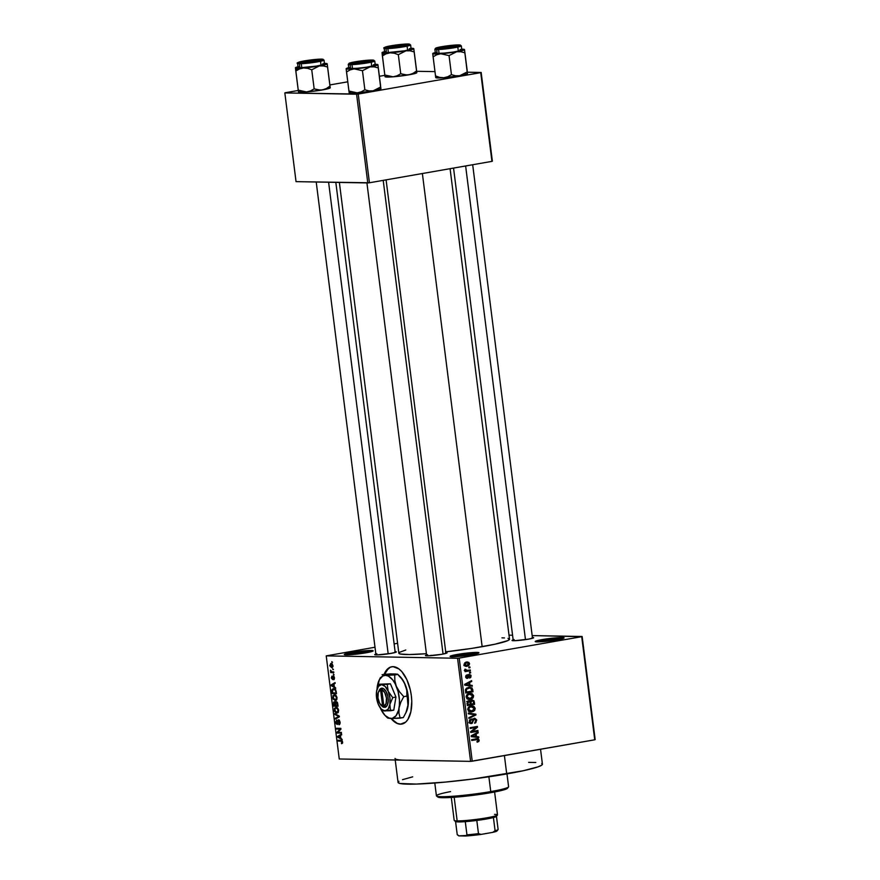 <?xml version="1.0" encoding="UTF-8"?>
<svg xmlns="http://www.w3.org/2000/svg" width="880" height="880" viewBox="0 0 880 880"><rect width="100%" height="100%" fill="white"/><g stroke="black" fill="none" stroke-linecap="round" stroke-linejoin="round"><path stroke-width="1.32" d="M370.557 651.871A13.343 1.1 -7.2 0 0 352.187 653.741L351.428 652.531A14.553 1.199 172.8 0 1 366.344 650.672A14.553 1.199 172.8 0 1 373.12 650.947A14.553 1.199 172.8 0 1 366.014 652.795L352.418 654.544L344.311 654.401L351.428 652.531L365.024 650.782L373.131 650.925L366.014 652.795A14.553 1.199 172.8 0 1 344.344 654.577A14.553 1.199 172.8 0 1 351.428 652.531L352.187 653.741A13.343 1.1 172.8 0 1 370.557 651.871M476.355 653.796A13.343 1.1 -7.2 0 0 457.985 655.655L457.226 654.445A14.553 1.199 172.8 0 1 472.153 652.597A14.553 1.199 172.8 0 1 478.918 652.861A14.553 1.199 172.8 0 1 471.812 654.709L455.796 656.645L450.109 656.315L457.226 654.445L470.822 652.696L478.929 652.839L471.812 654.709A14.553 1.199 172.8 0 1 450.142 656.502A14.553 1.199 172.8 0 1 457.226 654.445L457.985 655.655A13.343 1.1 172.8 0 1 476.355 653.796M561.484 638.924A13.343 1.1 -7.2 0 0 543.114 640.783L542.355 639.573A14.553 1.199 172.8 0 1 557.282 637.725A14.553 1.199 172.8 0 1 564.047 637.989A14.553 1.199 172.8 0 1 556.941 639.837L540.925 641.773L535.238 641.443L542.355 639.573L555.951 637.824L564.058 637.967L556.941 639.837A14.553 1.199 172.8 0 1 535.271 641.63A14.553 1.199 172.8 0 1 542.355 639.573L543.114 640.783A13.343 1.1 172.8 0 1 561.484 638.924M391.941 666.732A29.106 14.399 -99.9 0 0 384.472 674.3M384.065 674.377A29.106 14.399 80.1 0 1 391.732 666.765A29.106 14.399 80.1 0 1 411.334 695.695L411.763 701.305L410.894 711.634L407.869 719.51L405.68 722.117L400.378 724.207L397.463 723.602L391.061 718.498A29.106 14.399 80.1 0 0 401.753 724.097A29.106 14.399 80.1 0 0 411.334 695.695L410.344 690.074L406.857 679.668L401.83 671.66L398.97 668.954L393.107 666.655L390.324 667.161L385.605 671.363L383.856 674.905M532.4 637.461A10.912 0.902 172.8 0 1 533.632 637.791A10.912 0.902 172.8 0 1 528.297 639.177L514.734 640.706L512.017 640.387L514.195 639.617M445.819 652.586A10.912 0.902 172.8 0 1 447.051 652.916A10.912 0.902 172.8 0 1 441.716 654.302L428.153 655.831L425.436 655.512L427.614 654.742M395.109 651.662A10.912 0.902 172.8 0 1 396.341 652.003A10.912 0.902 172.8 0 1 391.006 653.389L377.443 654.907L374.726 654.588L376.904 653.818M543.213 641.597L543.114 640.783L543.213 641.597M458.084 656.469L457.985 655.655L458.084 656.469M352.286 654.555L352.187 653.741L352.286 654.555M408.793 760.188L470.591 761.365L457.567 658.262L326.227 655.875L374.99 647.24L326.227 655.875L339.251 758.989L470.591 761.365L457.567 658.262L326.227 655.875L339.251 758.989L404.921 760.177A72.754 6.017 172.8 0 1 395.021 758.417M395.23 760.001L398.057 782.386A72.754 6.017 -7.2 0 0 506.715 773.938L504.405 755.579L506.715 773.938A72.754 6.017 -7.2 0 0 542.421 764.148L540.54 749.265M445.731 651.849A55.781 4.62 -7.2 0 0 482.152 646.69L422.378 173.525L482.152 646.69A55.781 4.62 -7.2 0 0 509.52 639.199L450.087 168.685M339.372 182.424L398.838 653.18A55.781 4.62 -7.2 0 0 426.404 653.697L409.398 654.533L400.367 654.027L398.882 653.301L399.52 652.311L405.779 650.001M332.717 668.822L333.421 669.603L332.717 668.822M332.101 671.858L333.707 671.891L333.806 672.65L330.704 672.595L330.517 670.197L332.101 671.858L330.517 670.197L330.704 672.595L333.806 672.65L333.707 671.891L332.101 671.858M333.377 674.058L334.081 674.828L333.377 674.058M333.289 676.016L332.552 677.71L333.08 678.48L332.255 678.821L331.76 677.831L331.98 676.104L331.32 677.853L332.618 679.558L333.201 676.973L334.158 676.654L333.465 676.775L334.499 677.743L333.762 679.723L334.521 677.875L333.685 676.126L334.521 677.875L334.114 679.558L333.564 676.797L332.596 679.558L331.342 678.029L331.98 676.104L332.398 678.766L333.146 676.027M334.301 686.653L335.764 688.127L331.21 685.729L331.111 684.926L335.06 682.572L335.159 683.375L333.971 684.013L334.301 686.653L333.971 684.013L335.159 683.375L335.06 682.572L331.111 684.926L331.21 685.729L335.764 688.127L334.301 686.653M334.477 694.738L332.662 697.642L335.269 700.623L336.633 699.897L337.029 697.719L336.754 699.71L335.456 700.623L333.058 699.039L332.904 695.695L335.291 694.914L336.974 697.389L336.105 695.53L334.081 694.771M336.061 707.278L334.246 710.171L336.853 713.163L338.217 712.437L338.613 710.259L338.074 712.624L336.094 713.02L334.488 711.205L334.488 708.224L336.875 707.454L338.558 709.929L337.678 708.059L335.665 707.3M342.628 742.071L341.506 743.699L341.847 741.312L338.195 741.026L338.096 740.256L341.957 740.597L342.628 742.071L340.989 740.311L338.096 740.256L338.195 741.026L341.704 741.191L341.506 743.699L342.628 742.071M340.802 738.089L342.254 739.574L337.711 737.176L337.612 736.373L341.561 734.019L341.66 734.811L340.472 735.449L340.802 738.089L340.472 735.449L341.66 734.811L341.561 734.019L337.612 736.373L337.711 737.176L342.254 739.574L340.802 738.089M337.942 732.325L341.352 732.38L341.451 733.139L337.194 733.062L337.084 732.248L340.098 729.091L336.677 729.036L336.589 728.277L340.835 728.354L340.945 729.168L337.942 732.325L340.945 729.168L340.835 728.354L336.589 728.277L336.677 729.036L340.098 729.091L337.084 732.248L337.194 733.062L341.451 733.139L341.352 732.38L337.942 732.325M338.591 719.829L337.722 720.962L338.294 720.863L337.722 720.962L338.063 723.393L337.128 723.712L336.27 722.271L336.754 720.005L335.775 722.282L337.48 724.427L338.69 720.588L339.526 720.445L338.69 720.588L340.098 722.062L338.855 723.965L340.065 723.756L338.855 723.965L339.009 724.724L340.12 722.227L339.086 719.994L340.153 722.491L339.515 724.581L338.855 723.965L339.636 722.876L338.998 720.698L338.316 720.819L337.425 724.449L336.303 723.888L335.742 722.051L336.754 720.005L336.281 722.414L337.447 723.602L338.426 719.84M334.73 713.636L339.295 716.1L339.383 716.848L335.412 719.037L335.313 718.245L338.844 716.518L334.84 714.428L334.73 713.636L334.84 714.428L338.844 716.518L335.313 718.245L335.412 719.037L339.383 716.848L339.295 716.1L334.73 713.636M336.204 701.514L335.291 702.537L334.29 701.701L333.487 703.78L333.784 706.145L337.942 705.419L333.784 706.145L338.041 706.222L337.744 703.857L336.204 701.514L337.491 702.669L338.041 706.222L333.784 706.145L333.575 702.24L334.422 701.712L335.291 702.537L336.006 701.525M333.663 688.523L331.859 690.272L332.431 690.173L331.859 690.272L332.2 693.616L336.358 692.89L332.2 693.616L336.457 693.693L336.182 691.449L333.663 688.523L335.698 689.755L336.457 693.693L332.2 693.616L331.936 689.766L333.245 688.556M331.067 663.465L329.769 665.566L332.244 667.612L332.97 665.621L331.067 663.465L332.189 663.894L332.981 666.402L331.771 667.722L329.802 665.83L330.759 663.487M331.804 661.639L332.508 662.409L331.804 661.639M595.166 739.596L582.142 636.493L532.169 635.591L581.713 636.691L459.206 658.086L472.23 761.2L594.737 739.794L582.142 636.493L595.166 739.596M512.567 635.228L509.014 635.173L512.567 635.228M468.831 667.095L469.876 666.919L469.975 667.678L468.93 667.865L468.831 667.095L468.93 667.865L469.975 667.678L469.876 666.919L468.831 667.095M467.522 670.45L470.261 669.966L470.36 670.736L465.069 671.66L464.97 670.89L465.817 670.747L464.816 670.186L464.959 669.229L466.147 670.428L467.522 670.45L464.959 669.229L464.761 669.999L465.817 670.747L464.97 670.89L465.069 671.66L470.36 670.736L470.261 669.966L466.422 670.494M469.491 672.331L470.536 672.155L470.635 672.914L469.59 673.09L469.491 672.331L469.59 673.09L470.635 672.914L470.536 672.155L469.491 672.331M469.403 675.136L468.061 675.114L470.349 676.016L469.645 678.095L471.108 675.939L469.172 674.388L470.899 675.213L470.789 677.369L469.645 678.095L470.349 676.016L469.271 675.169L468.215 677.919L467.06 678.414L465.817 677.589L465.894 675.587L466.928 674.894L466.389 676.764L467.28 677.6L468.061 675.103L469.172 674.388L467.159 677.644L466.389 676.764L466.928 674.894L465.641 676.929L467.368 678.381L469.579 675.125L467.137 675.081M469.953 685.135L472.208 685.41L472.307 686.213L464.75 685.157L464.651 684.354L471.603 680.647L471.713 681.45L469.623 682.495L469.953 685.135L469.623 682.495L471.713 681.45L471.603 680.647L464.651 684.354L464.75 685.157L472.307 686.213L472.208 685.41L469.843 685.861L472.208 685.41L467.522 685.091L469.953 685.135M473.616 695.783L473.165 697.686L471.625 698.962L467.5 699.061L466.136 696.718L467.786 694.089L471.581 693.539L473.616 695.783L472.23 693.792L469.524 693.495C467.489 693.715 466.367 694.914 466.158 697.081L469.15 699.468L470.36 699.358L472.758 698.17L471.57 698.148L472.758 698.17L473.616 695.783L472.736 695.772L473.616 695.783M475.2 708.323L474.749 710.226L473.209 711.502L469.084 711.59L467.72 709.247L469.37 706.629L473.165 706.068L475.2 708.323L473.814 706.332L471.108 706.024C469.073 706.244 467.951 707.443 467.742 709.621L470.734 711.997L471.944 711.898L474.342 710.71L473.154 710.688L474.342 710.71L475.2 708.323L474.32 708.301L475.2 708.323M479.215 740.135L478.764 741.499L477.158 742.181L476.971 741.433L478.324 740.652L477.829 739.541L471.735 740.454L471.636 739.684L478.192 738.815L479.215 740.135L476.575 738.826L471.636 739.684L471.735 740.454L477.708 739.519L478.368 740.245L476.971 741.433L477.158 742.181L478.852 741.411L477.169 741.389L478.852 741.411L479.215 740.135L478.335 740.113L479.215 740.135M476.454 736.571L478.709 736.857L478.808 737.66L471.251 736.604L471.152 735.801L478.104 732.094L478.203 732.897L476.124 733.931L476.454 736.571L476.124 733.931L478.203 732.897L478.104 732.094L471.152 735.801L471.251 736.604L478.808 737.66L478.709 736.857L476.344 737.308L478.709 736.857L474.023 736.527L476.454 736.571M472.087 731.478L477.906 730.466L477.994 731.225L470.734 732.49L470.624 731.676L476.047 727.441L470.217 728.464L470.129 727.694L477.389 726.429L477.499 727.243L472.087 731.478L477.499 727.243L477.389 726.429L470.129 727.694L470.217 728.464L476.047 727.441L470.624 731.676L470.734 732.49L477.994 731.225L477.906 730.466L472.087 731.478M471.471 722.788L469.26 721.545L470.118 721.556L471.35 719.796L469.81 719.774L471.35 719.796L471.152 719.048L469.271 721.732L471.537 723.547L470.69 723.536L471.537 723.547L474.419 719.037L473.055 719.015L474.419 719.037L475.849 720.368L474.573 723.239L476.707 720.291L474.727 718.245L476.619 719.818L475.816 722.7L474.573 723.239L475.871 720.742L474.804 719.026L473.66 719.532L472.241 723.294L470.393 723.437L469.359 722.161L469.458 720.313L471.152 719.048L470.173 721.831L470.987 722.777L472.109 722.491L472.945 719.18L474.309 718.278L472.725 719.741L472.175 722.414L468.787 722.766M468.27 713.053L475.849 714.186L475.937 714.934L468.952 718.465L468.853 717.673L475.046 714.747L468.38 713.856L468.27 713.053L468.38 713.856L475.046 714.747L468.853 717.673L468.952 718.465L475.937 714.934L475.849 714.186L473.462 714.56L475.849 714.186L468.27 713.053M471.867 699.985L473.968 700.788L474.595 704.308L467.324 705.573L467.324 701.58L468.809 700.755L470.217 701.338L471.867 699.985L470.217 701.338L468.589 700.788L467.027 703.197L467.324 705.573L474.595 704.308L474.298 701.943L473.429 701.921L474.298 701.943L472.373 699.941M468.688 687.291L472.054 687.918L473.011 691.768L465.74 693.033L465.641 689.128L468.688 687.291L465.454 689.667L465.74 693.033L473.011 691.768L472.725 689.535L469.909 687.181L468.688 687.291M466.499 662.046L468.809 662.365L469.579 663.817L468.831 665.555L466.631 666.347L464.827 665.951L464.079 664.114L466.499 662.046L464.09 664.642L467.093 666.292L469.557 663.685L466.499 662.046L467.456 661.969M397.595 643.291L394.13 643.896L397.595 643.291M404.921 760.177L401.643 760.056M492.371 161.183L481.162 72.457L467.368 72.204L480.733 72.655L358.226 94.05L369.435 182.776L491.942 161.37L481.162 72.457L492.371 161.183M434.973 71.621L416.658 71.291L434.973 71.621M296.043 181.643L367.785 182.941L356.587 94.226L284.834 92.928L296.043 181.643L369.435 182.776L491.942 161.37L480.733 72.655L358.226 94.05L369.435 182.776L367.785 182.941L356.587 94.226L358.226 94.05L284.834 92.928L296.043 181.643M384.846 75.328L379.412 76.285L384.846 75.328M347.765 81.807L329.901 84.931L347.765 81.807M298.265 90.464L285.263 92.73L298.265 90.464M470.591 761.365L594.737 739.794L581.713 636.691L459.206 658.086L472.23 761.2L470.591 761.365M457.567 658.262L459.206 658.086L457.567 658.262M394.878 651.662L396.011 652.201L391.006 653.389A10.912 0.902 172.8 0 1 374.759 654.731A10.912 0.902 172.8 0 1 375.859 654.093M445.588 652.575L446.721 653.125L441.716 654.302A10.912 0.902 172.8 0 1 425.469 655.644A10.912 0.902 172.8 0 1 426.569 655.017M532.169 637.45L533.302 638L528.297 639.177A10.912 0.902 172.8 0 1 512.05 640.519A10.912 0.902 172.8 0 1 513.15 639.892M501.941 637.846L504.449 637.934M508.002 638.352L509.432 639.529L507.727 640.64L494.813 644.248L472.296 648.307L445.511 651.871M528.649 762.377L535.799 762.509M541.75 763.466L542.3 764.588L541.53 765.281L537.955 766.876L523.226 770.748L473.044 778.987L445.236 782.1L416.262 784.069L400.037 783.497L398.101 782.562L398.948 781.264M402.523 779.669L412.698 776.831M429.132 655.787A9.702 0.803 172.8 0 1 431.53 655.314A9.702 0.803 -7.2 0 0 429.132 655.787M347.061 654.841A13.343 1.1 172.8 0 1 352.187 653.741A13.343 1.1 -7.2 0 0 347.061 654.841M452.859 656.755A13.343 1.1 172.8 0 1 457.985 655.655A13.343 1.1 -7.2 0 0 452.859 656.755M537.988 641.883A13.343 1.1 172.8 0 1 543.114 640.783A13.343 1.1 -7.2 0 0 537.988 641.883M394.933 721.842L391.534 718.509A29.106 14.399 -99.9 0 0 401.962 724.064M397.87 723.536L400.785 724.13M388.212 668.679L384.263 674.828M475.277 739.475L477.708 739.519M476.729 739.574L474.298 739.53M477.576 738.738L476.575 738.826M476.091 738.914L476.619 739.486M476.674 739.629L475.761 738.771M476.663 732.864L478.203 732.897L476.663 732.864M474.705 733.909L476.124 733.931L474.705 733.909M474.012 736.439L476.278 736.813L474.012 736.439M473.143 736.417L475.574 736.461L471.185 736.087L473.363 736.12L471.174 735.999L475.299 734.338L473.935 734.316L475.299 734.338L475.574 736.461L473.143 736.417M475.53 730.873L477.994 731.225L470.668 732.039L475.53 730.873M473.616 727.397L470.162 728.002L473.616 727.397M475.013 726.847L477.499 727.243L474.782 727.419L475.013 726.847M476.707 720.291L475.838 720.269L476.707 720.291M474.419 719.037L472.241 718.971M469.81 723.25L470.371 722.722M474.694 714.912L475.937 714.934L474.694 714.912M468.314 713.383L473.407 714.142L468.314 713.383M471.9 710.666L470.778 711.458M469.711 711.854L471.944 711.898L469.711 711.854M472.186 705.936L471.108 706.024M470.877 706.068L473.814 706.332L471.988 706.706M472.109 706.827L470.734 706.024M471.856 711.128L474.353 709.016L473.935 707.476L472.153 706.706L468.446 707.388L469.579 707.399L468.589 709.467L467.731 709.445L469.205 710.677L471.856 711.128L468.589 709.467L469.579 707.399L471.185 706.794L474.353 708.477L471.856 711.128L468.358 711.183M471.185 706.794L469.7 706.662M472.12 703.956L474.595 704.308L467.269 705.111L472.12 703.956M467.687 701.195L470.217 701.338L467.621 701.129M468.479 701.624L469.007 700.898M468.809 701.525L467.896 702.273L468.083 704.66L470.25 704.286L467.214 704.649L468.083 704.66L467.918 703.329L467.049 703.318L467.918 703.329L468.809 701.525L467.379 701.503L469.898 702.064L470.25 704.286L470.041 702.647L470.91 702.625L468.809 701.525L469.898 702.064M471.977 700.755L470.91 701.668L471.097 704.132L473.649 703.692L473.209 701.206L471.977 700.755L473.253 701.294L473.649 703.692L470.228 704.121L471.097 704.132L470.91 702.625L471.977 700.755L470.525 700.722L472.307 700.722L469.876 700.678M471.009 702.031L470.822 701.25M470.316 698.126L469.194 698.918M468.127 699.325L470.36 699.358L468.127 699.325M470.602 693.407L469.524 693.495M469.293 693.539L472.23 693.792L470.404 694.177M470.525 694.287L469.15 693.495M470.272 698.599L472.769 696.476L472.351 694.947L470.569 694.177L466.862 694.848L467.995 694.87L467.005 696.927L466.147 696.916L467.621 698.148L470.272 698.599L467.005 696.927L467.995 694.87L469.601 694.254L472.769 695.937L470.272 698.599L466.774 698.643M469.601 694.254L467.698 694.144M470.547 691.416L473.011 691.768L465.685 692.582L470.547 691.416M468.589 687.302L469.7 687.962L466.686 688.017L470.591 688.05L472.065 691.152L465.63 692.109L466.499 692.131L466.323 690.778L465.454 690.756L466.323 690.778L466.334 689.667L465.465 689.645L469.689 687.962M469.843 688.138L468.435 687.258M470.162 681.417L471.713 681.45L470.162 681.417M468.204 682.462L469.623 682.495L468.204 682.462M467.511 684.992L469.777 685.366L467.511 684.992M466.521 684.057L464.673 684.552L468.809 682.902L467.434 682.869L468.809 682.902L469.073 685.025L464.684 684.673L469.073 685.025L468.809 682.902L466.532 684.057M471.108 675.939L470.327 675.928L471.108 675.939M467.951 675.4L468.941 675.411L467.951 675.4M467.786 676.192L468.743 676.214L467.786 676.192M466.73 678.37L467.368 678.381L466.73 678.37M465.872 675.62L467.115 675.642L465.872 675.62M465.619 676.753L466.389 676.764L465.619 676.753M467.159 677.644L466.389 676.764M468.468 675.169L468.017 674.619M469.568 672.892L470.635 672.914L469.568 672.892M467.885 670.384L470.36 670.736L465.014 671.198L467.885 670.384M464.915 669.295L465.74 669.306L464.915 669.295M464.761 669.856L465.718 669.878L464.761 669.856M468.908 667.667L469.975 667.678L468.908 667.667M466.994 665.522L468.82 663.982L467.291 662.739L464.816 662.772L466.653 662.805L464.079 664.521L466.994 665.522L464.849 664.532L466.653 662.805L468.809 663.795L466.4 665.511M465.454 666.259L467.093 666.292L465.454 666.259M466.202 666.369L467.093 666.292M466.07 662.145L466.785 662.728M466.84 662.805L465.949 662.09M466.653 662.805L464.904 662.695M471.944 736.01L475.574 736.461L475.299 734.338L471.944 736.01M468.413 688.127L466.4 689.469L466.499 692.131L472.065 691.152L471.669 688.886L470.591 688.05M341.506 743.699L342.474 743.259M342.122 742.027L341.363 742.929M342.342 741.081L341.704 741.191L342.342 741.081M342.221 740.883L341.121 741.081L342.221 740.883M341.627 740.421L338.195 741.026L341.627 740.421M338.756 736.989L337.711 737.176L338.943 737.088L338.096 736.725L340.494 735.614L340.274 737.825L338.943 737.088L340.758 737.737L339.999 735.702L338.096 736.725L338.734 736.989M339.35 736.065L337.612 736.373L339.35 736.065M341.143 732.38L337.194 733.062L341.143 732.38M338.195 732.061L337.084 732.248L338.195 732.061M340.912 728.948L340.098 729.091L340.912 728.948M340.626 728.343L336.677 729.036L340.626 728.343M339.526 720.434L338.69 720.588M337.568 717.849L335.313 718.245L337.568 717.849M339.361 716.606L338.217 716.804L339.361 716.606M339.108 716.001L338.14 716.166L339.108 716.001M335.874 714.252L334.84 714.428L335.874 714.252M338.382 712.151L336.765 712.393L334.741 710.171L335.225 708.345L337.436 707.817L336.138 708.037L338.602 710.171L336.765 712.393L337.766 711.964L337.92 709.445L336.721 708.136L335.225 708.345L336.138 708.037M335.456 705.419L334.191 705.397L334.466 702.46L335.181 702.339L334.466 702.46L335.709 703.076L335.137 703.186L335.951 705.331L334.312 702.482L334.191 705.397L335.456 705.419M335.181 702.328L334.466 702.46M337.205 702.108L335.775 702.713L335.962 705.419L337.447 705.452L335.962 705.419L335.764 703.923L336.303 702.273L337.205 702.119L336.303 702.273L337.579 702.955L337.942 705.364L336.303 702.273M336.798 699.611L335.181 699.864L333.157 697.642L333.641 695.805L335.852 695.277L334.554 695.508L337.018 697.631L335.181 699.864L336.182 699.435L336.336 696.905L335.137 695.596L333.641 695.805L334.554 695.508M335.06 689.018L332.596 689.81L332.607 692.857L335.863 692.912L332.607 692.857L332.387 690.426L335.104 689.051L333.751 689.293L335.522 689.491L334.829 689.612L336.358 692.835L335.148 689.898L333.751 689.293M332.255 685.553L331.21 685.729L332.255 685.553M332.849 684.629L331.111 684.926L332.849 684.629M333.773 686.378L331.595 685.278L333.993 684.178L334.257 686.301L333.509 684.255L331.595 685.278L333.773 686.378M334.07 674.718L333.476 674.817L334.07 674.718M333.729 672.067L330.704 672.595L333.729 672.067M330.99 670.824L330.44 670.923L330.99 670.824M333.399 669.482L332.816 669.592L333.399 669.482M331.54 666.952L330.209 665.599L332.332 664.037L331.199 664.235L332.959 665.522L332.09 666.842L331.958 664.488L330.649 664.345L330.22 665.687L330.968 666.831L332.915 666.743M332.31 664.015L331.199 664.235M332.497 662.288L331.903 662.398L332.497 662.288M335.225 708.345L334.939 711.007L336.765 712.393M333.641 695.805L333.355 698.478L335.181 699.864M434.797 783.002L436.414 795.817A36.377 3.014 -7.2 0 0 490.754 791.582L488.884 776.798L490.754 791.582L490.292 792.77A35.167 2.915 -7.2 0 0 507.463 788.304L508.508 786.962A36.377 3.014 172.8 0 1 490.754 791.582A36.377 3.014 -7.2 0 0 508.596 786.698L506.979 773.883M507.529 787.963L504.053 789.8L495.825 791.747L470.591 795.641L446.578 797.676L439.692 797.555L437.833 796.653M436.579 796.048L437.921 797.082A35.167 2.915 -7.2 0 0 490.292 792.77L490.754 791.582A36.377 3.014 172.8 0 1 436.579 796.048A36.377 3.014 172.8 0 1 450.549 791.604M323.862 63.426L327.195 63.811L330.231 87.791L327.195 63.811L330.231 87.791L325.644 89.32L320.287 90.123L314.16 88.869L310.53 90.926L306.493 91.938L298.221 90.112L295.812 71.027L299.442 68.97L303.468 67.958A16.005 1.32 172.8 0 1 297.616 68.211L295.812 71.027L299.442 68.97L303.468 67.958L307.648 68.321L311.74 69.795L314.16 88.869L311.74 69.795L319.341 65.956L323.51 65.934L327.569 67.023L329.978 86.108L326.359 88.55L322.377 89.936L306.493 91.938L298.463 91.817M320.056 59.389L319.517 60.225L320.056 59.389L321.189 59.939L316.184 61.116L301.367 62.656A10.912 0.902 172.8 0 1 299.937 62.458A10.912 0.902 172.8 0 1 307.395 60.566A10.912 0.902 172.8 0 1 320.056 59.389A10.912 0.902 172.8 0 1 321.519 59.73A10.912 0.902 172.8 0 1 313.17 61.6A10.912 0.902 172.8 0 1 301.367 62.656L300.234 62.106L305.239 60.918L320.056 59.389M321.728 59.136A0.726 0.627 91 0 0 321.508 59.136A12.606 1.045 172.8 0 1 317.042 61.138A12.606 1.045 172.8 0 1 299.915 62.909A0.726 0.627 91 0 0 299.387 63.734A13.343 1.1 -7.2 0 0 313.434 62.502A13.343 1.1 -7.2 0 0 323.928 60.236M298.111 67.408L299.904 67.815A13.343 1.1 -7.2 0 0 314.853 66.44A13.343 1.1 -7.2 0 0 324.555 64.141L324.038 60.071A13.343 1.1 172.8 0 1 314.336 62.37A13.343 1.1 172.8 0 1 299.387 63.734L299.904 67.815L318.01 65.934L324.126 64.493L324.434 64.02L322.74 63.822M324.467 63.415A16.005 1.32 172.8 0 1 327.129 63.712A16.005 1.32 172.8 0 1 327.195 63.811L311.421 67.144L300.168 68.167L295.438 67.815L298.419 91.498L298.221 90.112L306.493 91.938A16.005 1.32 -7.2 0 0 322.377 89.936L318.219 89.969L314.16 88.869L310.53 90.926L306.493 91.938A16.005 1.32 -7.2 0 1 298.54 91.905L298.474 91.85M330.077 87.637L329.978 86.108L326.359 88.55L322.377 89.936A16.005 1.32 -7.2 0 0 330.187 87.901A16.005 1.32 -7.2 0 0 330.22 87.835L330.231 87.791M298.001 66.759A16.005 1.32 172.8 0 0 295.482 67.705A16.005 1.32 172.8 0 0 295.438 67.815L295.812 71.027L297.616 68.211A16.005 1.32 172.8 0 1 295.438 67.815L298.661 66.594M299.42 66.825L298.518 67.144M298.089 67.485A13.343 1.1 -7.2 0 0 299.904 67.815L299.387 63.734A13.343 1.1 172.8 0 1 297.572 63.415L298.089 67.485M299.387 63.734A0.726 0.627 -89 0 1 299.915 62.909L312.422 61.853L323.202 59.51L309.001 60.192L299.464 61.974L298.221 62.524L299.915 62.909A12.606 1.045 172.8 0 1 304.392 60.907A12.606 1.045 172.8 0 1 321.508 59.136A0.726 0.627 -89 0 1 321.629 59.125L303.501 61.061C298.1 62.304 296.131 63.085 297.572 63.415M319.341 65.956A16.005 1.32 172.8 0 1 303.468 67.958L307.648 68.321L311.74 69.795L319.341 65.956L323.51 65.934L327.569 67.023L327.195 63.811A16.005 1.32 172.8 0 1 319.341 65.956M313.093 61.611L313.016 61.413A8.492 0.704 172.8 0 1 302.313 62.018A8.492 0.704 172.8 0 1 308.418 60.632L319.11 59.906L305.261 62.249L302.346 61.985L308.418 60.632A8.492 0.704 172.8 0 1 319.099 59.906A8.492 0.704 172.8 0 1 313.016 61.413L313.093 61.611M388.179 653.84L328.603 182.237L388.179 653.84M367.565 61.919L367.367 61.699A8.492 0.704 172.8 0 1 357.918 63.019A8.492 0.704 172.8 0 1 353.023 62.942A8.492 0.704 172.8 0 1 355.487 62.183L353.166 63.107L358.182 62.997L369.853 60.885L355.487 62.183A8.492 0.704 172.8 0 1 364.287 60.918A8.492 0.704 172.8 0 1 369.809 60.819A8.492 0.704 172.8 0 1 367.367 61.699L367.565 61.919M443.058 654.06L383.207 180.367L443.058 654.06M403.238 45.65L405.724 44.836L403.271 44.649L391.358 46.134A8.492 0.704 172.8 0 1 400.158 44.869A8.492 0.704 172.8 0 1 405.68 44.781A8.492 0.704 172.8 0 1 403.238 45.65A8.492 0.704 172.8 0 1 393.789 46.981A8.492 0.704 172.8 0 1 388.894 46.893A8.492 0.704 172.8 0 1 391.358 46.134L388.872 46.948L391.325 47.146L403.238 45.65M450.307 47.201L439.912 48.026L445.709 46.42A8.492 0.704 172.8 0 1 456.39 45.694A8.492 0.704 172.8 0 1 450.307 47.201A8.492 0.704 172.8 0 1 439.604 47.817A8.492 0.704 172.8 0 1 445.709 46.42L456.115 45.606L450.307 47.201M465.63 165.968L525.47 639.639L465.63 165.968M498.113 829.433A20.614 1.705 -7.2 0 0 498.091 829.389A20.614 1.705 172.8 0 1 498.058 829.587A20.614 1.705 172.8 0 1 495.088 830.731L493.416 817.542L495.088 830.731A20.614 1.705 -7.2 0 0 498.113 829.433L496.441 816.244A20.614 1.705 172.8 0 1 493.416 817.542A20.614 1.705 -7.2 0 0 496.397 816.398L497.442 815.056A21.824 1.804 172.8 0 1 480.744 818.785A21.824 1.804 172.8 0 1 457.16 820.897L458.348 821.909A20.614 1.705 -7.2 0 0 465.289 821.645A20.614 1.705 -7.2 0 0 476.806 820.446A20.614 1.705 -7.2 0 0 493.416 817.542L476.806 820.446A20.614 1.705 172.8 0 1 465.289 821.645L455.554 821.458L457.226 834.647L455.565 821.491M494.527 814.363A21.824 1.804 172.8 0 1 497.442 815.056M451.297 797.456L454.19 820.369A21.824 1.804 -7.2 0 0 457.16 820.897L454.168 797.258L457.16 820.897A21.824 1.804 -7.2 0 0 481.624 818.664A21.824 1.804 -7.2 0 0 497.497 814.902L494.604 791.978M457.16 820.897A21.824 1.804 172.8 0 1 454.278 820.512L455.631 821.546A20.614 1.705 -7.2 0 0 458.348 821.909L457.16 820.897M497.046 830.874L492.712 832.37L495.088 830.731L492.712 832.37L481.151 834.394L478.478 833.635L476.806 820.446L478.478 833.635A20.614 1.705 172.8 0 1 466.95 834.823L465.619 836L458.854 835.879L457.226 834.647A20.614 1.705 -7.2 0 0 457.226 834.647A20.614 1.705 172.8 0 1 457.215 834.548A20.614 1.705 -7.2 0 0 457.204 834.603L458.579 835.56M498.058 829.587L497.013 830.929A19.404 1.606 -7.2 0 1 492.712 832.37L481.151 834.394A19.404 1.606 -7.2 0 1 465.619 836L466.95 834.823L465.289 821.645L466.95 834.823A20.614 1.705 -7.2 0 0 478.478 833.635L481.151 834.394L477.026 834.933L458.854 835.879A19.404 1.606 -7.2 0 1 458.645 835.769L457.908 835.208M457.886 835.186L457.226 834.647L455.543 821.414M349.173 92.73L351.362 93.104L348.931 91.025L349.129 92.422L346.522 71.951L350.152 69.894L354.178 68.882L362.45 70.708L370.062 66.88L374.22 66.858L378.279 67.947L377.916 64.713L380.578 85.503L377.916 64.713L373.329 66.253L362.131 68.057L346.148 68.739L348.931 91.025L351.362 93.104A16.005 1.32 -7.2 0 0 357.203 92.862L348.931 91.025L357.203 92.862L351.362 93.104A16.005 1.32 -7.2 0 1 349.25 92.818L349.184 92.774M375.177 64.339A16.005 1.32 172.8 0 1 375.738 64.339L377.916 64.735A16.005 1.32 172.8 0 1 370.062 66.88A16.005 1.32 172.8 0 1 354.178 68.882A16.005 1.32 172.8 0 1 346.148 68.739L349.371 67.518M370.766 60.302A10.912 0.902 172.8 0 1 372.229 60.654A10.912 0.902 172.8 0 1 363.88 62.513A10.912 0.902 172.8 0 1 352.088 63.569L350.955 63.019L357.885 61.523L372.24 60.632L364.969 62.359L352.088 63.569A10.912 0.902 172.8 0 1 350.647 63.371A10.912 0.902 172.8 0 1 358.105 61.49A10.912 0.902 172.8 0 1 370.766 60.302L370.227 61.149L370.766 60.302M348.282 64.328L348.799 68.409A13.343 1.1 -7.2 0 0 350.614 68.728L350.097 64.658A0.726 0.627 -89 0 1 350.625 63.822A12.606 1.045 172.8 0 1 355.102 61.82A12.606 1.045 172.8 0 1 372.218 60.049A0.726 0.627 -89 0 1 372.339 60.049A0.726 0.627 91 0 0 372.218 60.049L357.335 61.457L348.931 63.448L363.132 62.766L372.68 60.984L373.824 60.236L372.218 60.049A12.606 1.045 172.8 0 1 367.752 62.051A12.606 1.045 172.8 0 1 350.625 63.822A0.726 0.627 91 0 0 350.097 64.658A13.343 1.1 172.8 0 1 348.282 64.328L349.415 63.118C356.895 61.281 364.529 60.247 372.328 60.049A0.726 0.627 91 0 1 372.438 60.06M380.787 88.561L378.279 67.947L380.688 87.032L373.087 90.86L368.929 90.882L364.87 89.793L362.45 70.708L364.87 89.793L361.24 91.85L357.203 92.862A16.005 1.32 -7.2 0 0 373.087 90.86L357.203 92.862L361.24 91.85L364.87 89.793L368.929 90.882L373.087 90.86A16.005 1.32 -7.2 0 0 380.897 88.825A16.005 1.32 -7.2 0 0 380.941 88.748L380.897 88.825M380.941 88.715L373.087 90.86L380.688 87.032L380.93 88.737M374.572 64.339L375.738 64.339A16.005 1.32 172.8 0 1 377.839 64.625A16.005 1.32 172.8 0 1 377.916 64.735L378.279 67.947L374.22 66.858L370.062 66.88L362.45 70.708L354.178 68.882L350.152 69.894L346.522 71.951L346.148 68.739A16.005 1.32 172.8 0 1 346.192 68.629A16.005 1.32 172.8 0 1 348.711 67.683M350.13 67.738L349.228 68.057M348.821 68.321L354.046 68.629L366.366 67.243L374.836 65.406L375.144 64.933L373.45 64.735M350.614 68.728A13.343 1.1 -7.2 0 0 365.563 67.364A13.343 1.1 -7.2 0 0 375.265 65.065L374.748 60.984A13.343 1.1 172.8 0 1 365.046 63.283A13.343 1.1 172.8 0 1 350.097 64.658L350.614 68.728M350.097 64.658A13.343 1.1 -7.2 0 0 364.144 63.415A13.343 1.1 -7.2 0 0 374.638 61.16M410.443 48.301L413.787 48.686L416.449 69.454L413.787 48.686L416.812 72.666L413.589 73.887L406.868 74.998L400.741 73.744L397.111 75.801L393.085 76.813L384.802 74.987L382.393 55.902L386.023 53.845L390.049 52.833A16.005 1.32 172.8 0 1 384.197 53.086L382.393 55.902L386.023 53.845L390.049 52.833L394.229 53.196L398.332 54.67L400.741 73.744L398.332 54.67L405.933 50.831L410.091 50.809L414.15 51.898L416.559 70.983L412.94 73.425L408.958 74.811L393.085 76.813L385.044 76.692M406.637 44.264L406.109 45.1L406.637 44.264L407.77 44.814L402.776 45.991L387.959 47.531A10.912 0.902 172.8 0 1 386.518 47.333A10.912 0.902 172.8 0 1 393.976 45.441A10.912 0.902 172.8 0 1 406.637 44.264A10.912 0.902 172.8 0 1 408.1 44.605A10.912 0.902 172.8 0 1 399.751 46.475A10.912 0.902 172.8 0 1 387.959 47.531L386.826 46.981L391.831 45.793L406.637 44.264M408.309 44.011A0.726 0.627 91 0 0 408.1 44.011A12.606 1.045 172.8 0 1 403.623 46.013A12.606 1.045 172.8 0 1 386.496 47.784A0.726 0.627 91 0 0 385.968 48.609A13.343 1.1 -7.2 0 0 400.015 47.377A13.343 1.1 -7.2 0 0 410.509 45.111M384.692 52.283L386.485 52.69A13.343 1.1 -7.2 0 0 401.434 51.315A13.343 1.1 -7.2 0 0 411.136 49.016L410.619 44.946A13.343 1.1 172.8 0 1 400.917 47.245A13.343 1.1 172.8 0 1 385.968 48.609L386.485 52.69L404.591 50.809L410.707 49.368L411.015 48.895L409.321 48.697M411.048 48.29A16.005 1.32 172.8 0 1 413.71 48.587A16.005 1.32 172.8 0 1 413.787 48.686L409.2 50.215L398.002 52.008L386.749 53.042L382.03 52.69L385 76.373L384.802 74.987L393.085 76.813A16.005 1.32 -7.2 0 0 408.958 74.811L404.8 74.844L400.741 73.744L397.111 75.801L393.085 76.813A16.005 1.32 -7.2 0 1 385.121 76.78L385.055 76.725M416.658 72.512L416.559 70.983L412.94 73.425L408.958 74.811A16.005 1.32 -7.2 0 0 416.768 72.776A16.005 1.32 -7.2 0 0 416.812 72.71L416.812 72.666M384.582 51.634A16.005 1.32 172.8 0 0 382.063 52.58A16.005 1.32 172.8 0 0 382.03 52.69L382.393 55.902L384.197 53.086A16.005 1.32 172.8 0 1 382.03 52.69L385.242 51.469M386.001 51.7L385.099 52.019M384.67 52.36A13.343 1.1 -7.2 0 0 386.485 52.69L385.968 48.609A13.343 1.1 172.8 0 1 384.153 48.29L384.67 52.36M385.968 48.609A0.726 0.627 -89 0 1 386.496 47.784L401.39 46.376L409.794 44.385L395.593 45.067L386.045 46.849L384.901 47.597L386.496 47.784A12.606 1.045 172.8 0 1 390.973 45.782A12.606 1.045 172.8 0 1 408.1 44.011A0.726 0.627 -89 0 1 408.21 44L390.082 45.936C384.681 47.179 382.712 47.96 384.153 48.29M405.933 50.831A16.005 1.32 172.8 0 1 390.049 52.833L394.229 53.196L398.332 54.67L405.933 50.831L410.091 50.809L414.15 51.898L413.787 48.686A16.005 1.32 172.8 0 1 405.933 50.831M435.754 77.605L437.943 77.979L435.512 75.9L435.71 77.297L433.103 56.826L436.733 54.758L440.759 53.757L449.042 55.583L456.643 51.755L460.801 51.722L464.86 52.822L464.497 49.588L467.159 70.378L464.497 49.588L459.91 51.128L448.712 52.932L432.74 53.614L435.512 75.9L437.943 77.979A16.005 1.32 -7.2 0 0 443.795 77.737L439.615 77.374L435.512 75.9L439.615 77.374L443.795 77.737L437.943 77.979A16.005 1.32 -7.2 0 1 435.831 77.693L435.765 77.638M461.758 49.214A16.005 1.32 172.8 0 1 462.319 49.214L464.497 49.61A16.005 1.32 172.8 0 1 456.643 51.755A16.005 1.32 172.8 0 1 440.759 53.757A16.005 1.32 172.8 0 1 432.74 53.614L435.952 52.393M457.347 45.177A10.912 0.902 172.8 0 1 458.81 45.529A10.912 0.902 172.8 0 1 450.461 47.388A10.912 0.902 172.8 0 1 438.669 48.444L437.536 47.894L444.466 46.398L458.821 45.507L451.55 47.234L438.669 48.444A10.912 0.902 172.8 0 1 437.228 48.246A10.912 0.902 172.8 0 1 444.686 46.365A10.912 0.902 172.8 0 1 457.347 45.177L456.819 46.024L457.347 45.177M434.863 49.203L435.38 53.284A13.343 1.1 -7.2 0 0 437.195 53.603L436.678 49.522A0.726 0.627 -89 0 1 437.217 48.697A12.606 1.045 172.8 0 1 441.683 46.695A12.606 1.045 172.8 0 1 458.81 44.924A0.726 0.627 -89 0 1 458.92 44.924A0.726 0.627 91 0 0 458.81 44.924L446.303 45.98L435.523 48.323L449.724 47.641L459.261 45.859L460.504 45.309L458.81 44.924A12.606 1.045 172.8 0 1 454.333 46.926A12.606 1.045 172.8 0 1 437.217 48.697A0.726 0.627 91 0 0 436.678 49.522A13.343 1.1 172.8 0 1 434.863 49.203L436.007 47.993C443.476 46.156 451.121 45.122 458.909 44.924A0.726 0.627 91 0 1 459.019 44.935M467.379 73.436L464.86 52.822L467.269 71.907L459.668 75.735L455.51 75.757L451.451 74.668L449.042 55.583L451.451 74.668L447.821 76.725L443.795 77.737A16.005 1.32 -7.2 0 0 459.668 75.735L443.795 77.737L447.821 76.725L451.451 74.668L455.51 75.757L459.668 75.735A16.005 1.32 -7.2 0 0 467.478 73.7A16.005 1.32 -7.2 0 0 467.522 73.623L467.478 73.7M467.522 73.59L459.668 75.735L467.269 71.907L467.511 73.612M461.153 49.214L462.319 49.214A16.005 1.32 172.8 0 1 464.42 49.5A16.005 1.32 172.8 0 1 464.497 49.61L464.86 52.822L460.801 51.722L456.643 51.755L449.042 55.583L440.759 53.757L436.733 54.758L433.103 56.826L432.74 53.614A16.005 1.32 172.8 0 1 432.773 53.493A16.005 1.32 172.8 0 1 435.292 52.558M436.711 52.613L435.809 52.932M435.402 53.196L440.627 53.493L452.947 52.118L460.526 50.6L461.725 49.808L460.031 49.61M437.195 53.603A13.343 1.1 -7.2 0 0 452.144 52.239A13.343 1.1 -7.2 0 0 461.846 49.94L461.329 45.859A13.343 1.1 172.8 0 1 451.627 48.158A13.343 1.1 172.8 0 1 436.678 49.522L437.195 53.603M436.678 49.522A13.343 1.1 -7.2 0 0 450.725 48.29A13.343 1.1 -7.2 0 0 461.219 46.035M381.051 705.254L381.931 706.123A9.702 4.796 -99.9 0 0 383.834 707.3L382.646 706.266L380.545 689.656L378.29 692.417L377.949 697.895L379.687 703.406L382.646 706.266A8.492 4.202 80.1 0 1 381.051 705.254A8.492 4.202 80.1 0 1 378.653 691.504A8.492 4.202 80.1 0 1 380.545 689.656L381.436 688.259A9.702 4.796 -99.9 0 0 379.181 690.404L378.653 691.504M381.491 710.314L385.121 715.506L389.499 718.289L392.359 718.344L396.066 715.704L398.574 710.215L399.377 705.364L399.432 699.93L398.09 691.526L395.252 683.936L392.722 679.921L388.421 676.126L385.506 675.345L382.756 676.027L379.401 679.679L376.618 691.097A13.343 6.6 80.1 0 1 377.663 687.632A13.343 6.6 80.1 0 1 381.579 684.607A13.343 6.6 80.1 0 1 388.201 691.306A13.343 6.6 80.1 0 1 389.873 704.495L392.733 697.62L395.945 697.059L393.756 710.182L390.533 710.743L389.873 704.495L392.733 697.62L388.201 691.306L387.211 684.365L390.423 683.804L395.945 697.059L392.733 697.62L388.201 691.306L387.211 684.365L379.478 684.222L390.423 683.804L380.083 684.486M382.811 710.6L393.756 710.182L395.945 697.059L390.423 683.804L379.478 684.222L377.806 687.335M378.29 704.275L378.29 704.286A13.343 6.6 80.1 0 1 376.618 691.097L376.552 697.675L378.29 704.275L381.348 709.148L384.912 710.974A13.343 6.6 80.1 0 1 381.436 709.236A13.343 6.6 80.1 0 1 378.29 704.275M377.014 689.359A21.824 10.791 80.1 0 1 377.388 685.96L377.388 685.96A21.824 10.791 80.1 0 1 379.082 680.295A21.824 10.791 80.1 0 1 385.506 675.345L382.074 674.718L385.22 674.168L397.518 674.168L389.554 675.257L382.074 674.718L390.379 673.86L397.518 674.168L402.116 679.283L405.273 684.739L406.791 690.448L408.001 706.321L406.274 711.975L403.315 717.563L400.158 718.113L398.959 713.284L399.069 707.883L400.796 702.229L403.755 696.641L406.901 696.091L408.111 700.92L408.001 706.321A21.824 10.791 -99.9 0 0 405.273 684.739L406.791 690.448L406.901 696.091L403.755 696.641L399.498 691.768L396.341 686.301L394.823 680.592L394.713 674.949L397.859 674.399L402.116 679.283L405.273 684.739A21.824 10.791 -99.9 0 0 400.125 676.621L397.826 674.366M380.479 677.479L379.082 680.295M387.53 717.882L392.821 718.498L403.315 717.563L406.274 711.975A21.824 10.791 -99.9 0 0 408.001 706.321L405.691 713.24M387.871 718.113L390.951 718.498A21.824 10.791 80.1 0 1 385.264 715.66A21.824 10.791 80.1 0 1 380.237 707.839M385.506 675.345A21.824 10.791 80.1 0 1 396.341 686.301L394.823 680.592L394.713 674.949L385.506 675.345M396.341 686.301A21.824 10.791 80.1 0 1 399.069 707.883L400.796 702.229L403.755 696.641L399.498 691.768L396.341 686.301M397.496 718.289L400.158 718.113L398.959 713.284L399.069 707.883A21.824 10.791 80.1 0 1 390.951 718.498L397.496 718.289M405.977 712.602L408.309 703.802L407.649 692.736L404.184 682.385L400.114 676.61M395.879 673.992L393.019 673.937M383.416 710.853L390.533 710.743L389.873 704.495A13.343 6.6 80.1 0 1 384.912 710.974L388.036 709.269L389.873 704.495L389.928 697.917L388.201 691.306L385.143 686.433L381.579 684.607L378.455 686.312L376.618 691.097M378.796 691.383L380.622 688.622L383.559 688.677L386.089 691.515L387.816 696.157L388.223 701.261L387.211 705.375L385.066 707.388L382.041 706.233M381.766 689.678L383.867 706.288L386.122 703.527L386.463 698.049L384.725 692.538L381.766 689.678A8.492 4.202 80.1 0 1 386.463 698.049A8.492 4.202 80.1 0 1 383.867 706.288L385.055 707.322A9.702 4.796 -99.9 0 0 388.113 697.884A9.702 4.796 -99.9 0 0 382.646 688.281L381.766 689.678L383.867 706.288L385.066 707.388L382.646 706.266L380.545 689.656L381.425 688.193L382.635 688.215L381.766 689.678M477.488 739.497L475.057 739.453M469.095 701.503L466.664 701.459M469.854 687.962L467.423 687.918M466.73 670.516L464.299 670.472M466.301 665.588L463.87 665.544M341.572 742.907L342.65 742.72M335.841 708.059L337.403 707.784M334.257 695.53L335.819 695.255M333.399 676.786L334.158 676.654M301.796 67.782L301.279 63.712M324.038 60.071L321.618 59.125M321.046 65.351L320.529 61.27M301.268 63.36L302.313 62.018M316.217 182.006L375.969 654.918M335.819 182.369L395.208 652.487M320.452 60.94L319.099 59.906M351.978 64.284L353.023 62.942M426.679 655.831L366.927 182.93M352.506 68.706L351.989 64.625M445.918 653.4L386.1 179.861M371.756 66.275L371.239 62.194M371.162 61.864L369.809 60.819M407.033 45.815L405.68 44.781M407.627 50.226L407.11 46.145M388.377 52.657L387.86 48.576M387.849 48.235L388.894 46.893M457.743 46.739L456.39 45.694M457.82 47.069L458.337 51.15M472.681 164.736L532.51 638.275M438.57 49.5L439.087 53.581M453.552 168.08L513.26 640.706M438.559 49.159L439.604 47.817M374.748 60.984L372.328 60.049M410.619 44.946L408.199 44M461.329 45.859L458.909 44.924M385.264 715.66L387.552 717.915M381.436 709.236L382.833 710.622"/></g></svg>
